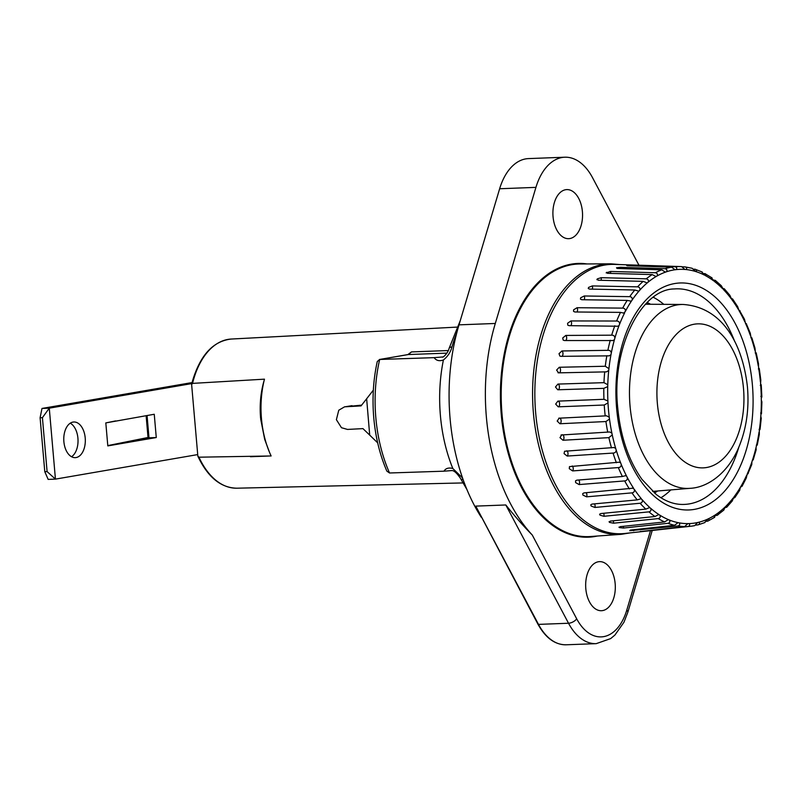 <?xml version="1.0" encoding="UTF-8"?>
<svg xmlns="http://www.w3.org/2000/svg" width="802" height="802" viewBox="0 0 802 802"><rect width="100%" height="100%" fill="white"/><g stroke="black" fill="none" stroke-linecap="round" stroke-linejoin="round"><path stroke-width="1.2" d="M695.795 525.109L698.061 524.859C699.725 524.127 699.956 523.255 698.763 522.252L697.65 522.513L694.672 525.651A130.054 78.446 -92.2 0 1 690.652 526.262L624.828 533.47A134.756 81.283 -92.2 0 1 535.726 413.491A134.756 81.283 -92.2 0 1 614.583 264.399L680.758 266.575A130.054 78.446 -92.2 0 1 681.64 266.615L684.918 269.452L686.051 269.552C687.134 268.399 686.813 267.517 685.088 266.916L682.442 266.825M558.192 406.825L604.237 405.01L607.986 402.895L607.886 401.02L603.946 399.306L557.871 401.13L555.666 404.068L558.192 406.825A2.857 1.594 87.7 0 0 559.616 403.857A2.857 1.594 87.7 0 0 557.921 401.12L603.946 399.306A130.054 78.446 -92.2 0 1 603.816 388.348L607.726 386.604L607.776 384.739L603.976 382.664L557.931 384.078L555.465 386.995L557.771 389.772L603.816 388.348M558.673 372.85L606.502 371.857L608.718 370.474L608.918 368.639L605.289 366.253L559.265 367.266L556.588 370.103L558.673 372.85L557.971 372.729M560.879 356.339L609.149 355.847L610.964 354.765L611.304 353C610.984 351.075 609.841 350.193 607.876 350.334L561.911 350.965L559.014 353.682L559.886 356.078L560.879 356.339M564.357 340.529L612.918 340.549L614.412 339.747L614.883 338.083C614.723 336.088 613.65 335.126 611.675 335.176L565.801 335.437L562.703 337.983L563.174 340.108L564.357 340.529M569.049 325.662L617.811 326.224L619.014 325.662L619.615 324.118C619.605 322.093 618.613 321.061 616.638 321.021L570.874 320.94L567.595 323.276L567.766 325.121L569.049 325.662M574.874 311.978L620.497 312.379L623.755 313.101L625.41 311.336C625.56 309.321 624.648 308.249 622.683 308.118L577.059 307.717L573.61 309.813L573.55 311.377L574.874 311.978M581.741 299.717L627.194 300.409L631.354 301.191L632.177 299.958C632.477 297.973 631.655 296.87 629.7 296.66L584.247 295.978L580.648 297.793L580.427 299.096L581.741 299.717M589.53 289.081L634.803 290.003L638.883 291.206L639.796 290.164C640.257 288.249 639.515 287.136 637.59 286.835L592.317 285.913L588.588 287.427L588.247 288.479L589.53 289.081M597.31 278.875L598.122 280.229L643.184 281.352L647.164 282.946L648.156 282.124C648.758 280.299 648.106 279.196 646.212 278.825L601.149 277.692L597.31 278.875L596.878 279.697M606.663 272.289L607.375 273.312L652.216 274.595L656.056 276.56L657.109 275.948C657.851 274.254 657.289 273.181 655.424 272.74L610.583 271.457L606.162 272.88M617.129 268.449L661.74 269.843L665.419 272.139L666.512 271.758C667.384 270.214 666.903 269.191 665.079 268.69L620.467 267.297L616.497 267.778L617.129 268.449L616.497 267.778M627.224 265.723L671.595 267.166L675.094 269.753L676.216 269.612C677.199 268.259 676.808 267.297 675.023 266.735L626.653 265.402M685.088 266.916L692.086 268.259L695.855 271.577C697.038 270.645 696.778 269.863 695.103 269.221L693.319 269.171M701.58 271.888L705.479 275.647C706.722 274.956 706.532 274.274 704.908 273.622L703.554 273.582M711.163 277.622L714.762 281.702L715.294 280.369L713.279 280.018M715.294 280.369L721.319 285.733L723.544 289.642L724.296 288.79L722.432 288.359M724.296 288.79L729.88 295.337L731.685 299.336C733.018 299.407 732.948 299.126 731.494 298.484L730.933 298.474M559.205 418.123L557.179 421.05L559.926 423.747L605.931 421.531L609.5 419.075L609.259 417.23L606.583 415.817L558.753 418.203M756.256 353.131L758.502 363.817L758.572 367.707C759.664 368.97 759.604 369.401 758.381 369M751.895 337.983L754.983 348.108L755.364 352.108C756.537 353.151 756.497 353.441 755.233 352.98M746.361 323.858L750.271 333.181L750.983 337.231C752.226 338.053 752.196 338.203 750.893 337.672C752.196 338.203 752.226 338.053 750.983 337.231A127.207 76.731 -92.2 0 1 754.913 350.354M739.775 310.965L744.467 319.256L745.519 323.336C746.812 323.908 746.782 323.908 745.429 323.336C746.782 323.908 746.812 323.908 745.519 323.336A127.207 76.731 -92.2 0 1 750.411 335.587M732.246 299.527L732.577 298.935L737.629 306.575L739.043 310.635C740.376 310.955 740.326 310.815 738.923 310.204C740.326 310.815 740.376 310.955 739.043 310.635A127.207 76.731 -92.2 0 1 744.827 321.813M738.241 309.261A127.207 76.731 -92.2 0 0 731.685 299.336C733.018 299.407 732.948 299.126 731.494 298.484M712.076 277.923L704.908 273.622M702.281 272.058L695.103 269.221M646.923 282.976L647.164 282.946A127.207 76.731 -92.2 0 0 639.796 290.164M638.422 291.296L638.883 291.206A127.207 76.731 -92.2 0 0 632.177 299.958M630.653 301.392L631.354 301.191A127.207 76.731 -92.2 0 0 625.41 311.336M561.791 434.794L559.986 437.661L562.944 440.248L608.878 437.641L612.247 434.895L611.876 433.1L609.7 431.977L560.999 435.015M615.675 448.368L613.891 447.516L564.598 451.255L564.047 453.621L567.194 456.057L613.039 453.07C615.014 453.04 616.056 452.047 616.187 450.072L615.675 448.368A127.207 76.731 -92.2 0 1 612.247 434.895M620.608 462.784L619.154 462.183L569.49 466.624L569.28 468.679L572.608 470.914L618.332 467.576C620.307 467.456 621.269 466.393 621.239 464.378L620.608 462.784A127.207 76.731 -92.2 0 1 616.187 450.072M626.583 476.117L625.43 475.706L622.392 476.498L576.818 480.157L575.565 480.819L575.605 482.583L579.104 484.578L624.678 480.919C626.643 480.709 627.525 479.586 627.334 477.571L626.583 476.117A127.207 76.731 -92.2 0 1 621.239 464.378M627.334 477.571A127.207 76.731 -92.2 0 0 633.52 488.137L583.976 492.909L582.703 493.621L582.924 495.095L586.573 496.829L631.976 492.869C633.911 492.568 634.713 491.425 634.372 489.42L632.628 487.897M634.372 489.42A127.207 76.731 -92.2 0 0 641.289 498.654L637.229 499.887L592.016 504.097L590.763 504.819L591.114 506.022L594.883 507.455L640.096 503.245C642.011 502.864 642.723 501.701 642.232 499.756L640.648 498.533M642.232 499.756A127.207 76.731 -92.2 0 0 649.77 507.486L645.821 509.12L600.818 513.551L599.595 514.232L600.046 515.175L603.906 516.298L648.908 511.866C650.793 511.405 651.414 510.242 650.783 508.388L649.369 507.455M650.783 508.388A127.207 76.731 -92.2 0 0 658.813 514.503L655.013 516.508L610.242 521.11L609.56 522.413L613.5 523.195L658.272 518.593C660.126 518.062 660.658 516.919 659.886 515.185L658.642 514.503M668.327 519.576L664.657 521.932L620.116 526.653L619.505 527.616L623.495 528.037L668.036 523.315C669.84 522.714 670.292 521.621 669.389 520.037L668.287 519.576A127.207 76.731 -92.2 0 1 659.886 515.185M706.151 521.31L707.775 521.14C709.379 520.378 709.559 519.616 708.296 518.844L707.224 519.335A127.207 76.731 -92.2 0 1 698.763 522.252L697.65 522.513A127.207 76.731 -92.2 0 1 688.988 523.596L687.865 523.616L684.647 526.543L640.046 531.606L688.086 526.473C689.8 525.771 690.101 524.819 688.988 523.596L687.865 523.616A127.207 76.731 -92.2 0 1 679.144 522.854L678.021 522.633L674.582 525.29L630.282 530.092L629.73 530.693L678.021 525.962C679.785 525.3 680.166 524.267 679.144 522.854L678.021 522.633A127.207 76.731 -92.2 0 1 669.389 520.037M688.086 526.473A130.054 78.446 -92.2 0 0 690.652 526.262L694.672 525.651M698.061 524.859L704.978 522.523M715.815 515.496L717.068 515.365C718.622 514.593 718.742 513.942 717.449 513.42L716.417 514.142A127.207 76.731 -92.2 0 1 708.296 518.844L704.487 522.643M707.775 521.14L714.692 517.3M716.417 514.142L713.94 517.571M717.068 515.365L723.815 510.092L725.088 507.014A127.207 76.731 -92.2 0 1 717.449 513.42L717.439 513.42M724.818 507.746L726.752 507.215L726.261 506.032L725.088 507.014M733.068 498.172L733.8 498.102C735.244 497.34 735.304 496.949 733.97 496.939L732.196 501.039L726.752 507.215M734.832 497.591L733.97 496.939A127.207 76.731 -92.2 0 0 740.306 487.466L739.715 490.293L734.832 497.591M740.507 486.934L740.968 486.894C742.361 486.152 742.401 485.902 741.078 486.152L740.306 487.466M756.306 445.21C757.549 444.599 757.599 444.789 756.446 445.782L756.045 447.496A127.207 76.731 -92.2 0 1 752.406 460.358C753.639 459.606 753.609 459.566 752.316 460.228C753.609 459.566 753.639 459.606 752.406 460.358L751.875 461.972A127.207 76.731 -92.2 0 1 747.263 473.892C748.547 473.391 748.517 473.491 747.173 474.193C748.517 473.491 748.547 473.391 747.263 473.892L746.271 478.042L742.02 486.353L741.68 485.882M740.968 486.894C742.361 486.152 742.401 485.902 741.078 486.152A127.207 76.731 -92.2 0 0 746.602 475.365M751.875 461.972L751.785 464.488L747.995 473.451M756.045 447.496L756.146 449.852L753.238 459.706M759.083 429.391C760.296 428.849 760.366 429.18 759.304 430.383L759.324 434.363L757.288 444.869M760.075 429.2L761.248 418.273L760.797 416.288A127.207 76.731 -92.2 0 1 759.304 430.383M761.489 412.96L761.9 401.842L761.319 400.068A127.207 76.731 -92.2 0 1 760.928 414.433L760.797 416.288M760.597 413.04C761.78 412.569 761.88 413.03 760.928 414.433M760.827 396.419C761.98 396.018 762.131 396.609 761.298 398.193L761.319 400.068M759.334 369.04L760.807 380.038L760.567 383.777C761.559 385.231 761.469 385.792 760.276 385.471M640.587 531.355L640.046 531.606M630.282 530.092L629.73 530.693M618.954 527.135L619.505 527.616M609.049 521.701L609.56 522.413M705.409 275.647L705.479 275.647A127.207 76.731 -92.2 0 1 713.72 280.911M657.109 275.948A127.207 76.731 -92.2 0 1 665.419 272.139L666.512 271.758A127.207 76.731 -92.2 0 1 675.094 269.753L676.216 269.612A127.207 76.731 -92.2 0 1 684.918 269.452L686.051 269.552A127.207 76.731 -92.2 0 1 694.743 271.236L695.855 271.577A127.207 76.731 -92.2 0 1 704.397 275.076M379.677 359.466L377.271 361.522C373.291 379.587 372.118 398.293 373.752 417.642C375.476 437.02 379.837 454.854 386.855 471.125L389.541 472.99L443.987 471.185C445.641 468.318 448.589 467.416 452.829 468.498A121.904 73.533 -92.2 0 1 440.408 415.556A121.904 73.533 -92.2 0 1 443.406 359.958C439.396 361.421 436.298 360.649 434.123 357.652L379.677 359.466A118.445 71.448 87.8 0 0 375.837 417.742A118.445 71.448 87.8 0 0 389.541 472.99M456.99 327.106L231.217 339.045A74.636 45.022 87.8 0 0 192.55 383.386L264.459 379.166A75.709 45.664 87.8 0 0 261.462 418.664A75.709 45.664 87.8 0 0 271.126 455.967L198.956 457.19A74.636 45.022 87.8 0 0 236.891 488.197L462.924 482.934M264.109 380.579A117.413 39.869 -166.3 0 0 264.058 380.689C260.67 392.439 259.507 404.81 260.57 417.812L264.7 439.406L269.532 452.398M192.55 383.386L191.628 384.459L197.853 456.188L198.956 457.19M271.116 455.937L250.455 456.729M452.829 468.498L462.513 477.962M407.857 354.594L411.486 351.918L448.318 350.544M198.746 456.96L198.274 457.1A74.115 44.712 -92.2 0 1 197.853 456.188M191.628 384.459A74.115 44.712 -92.2 0 1 192.37 381.511L192.861 381.361M456.829 332.63A122.084 73.644 87.8 0 0 451.937 346.995C450.544 352.238 447.706 356.559 443.406 359.958M481.22 517.2A161.874 97.644 -92.2 0 1 450.072 418.403A161.874 97.644 -92.2 0 1 459.015 324.85L499.646 188.751A57.102 34.446 -92.2 0 1 528.508 158.595L564.798 157.212A57.102 34.446 87.8 0 0 535.937 187.367L495.305 323.467A161.874 97.644 87.8 0 0 486.373 417.02A161.874 97.644 87.8 0 0 532.257 535.004L576.698 618.833A50.536 30.476 87.8 0 0 626.753 610.192L650.492 530.663M582.402 211.608A24.551 14.807 87.8 0 0 566.793 189.603A24.551 14.807 87.8 0 0 553.049 216.67A24.551 14.807 87.8 0 0 568.668 238.675A24.551 14.807 87.8 0 0 582.402 211.608M615.164 583.645A24.551 14.807 87.8 0 0 599.555 561.641A24.551 14.807 87.8 0 0 585.811 588.708A24.551 14.807 87.8 0 0 601.42 610.713A24.551 14.807 87.8 0 0 615.164 583.645M638.943 265.201L592.498 177.613A57.102 34.446 87.8 0 0 564.798 157.212M475.776 506.112L538.493 624.387A57.102 34.446 87.8 0 0 566.192 644.788C555.024 644.858 545.601 637.981 537.931 624.167L475.776 506.112L505.811 504.969C514.924 516.408 523.736 526.423 532.257 535.004M434.123 357.652L442.604 356.98C442.133 358.213 447.877 353.752 449.13 348.289L460.288 320.579M451.987 470.563L443.987 471.185M411.486 351.918L408.388 354.534A5.714 4.541 -99.8 0 0 407.907 354.584L379.406 359.497M463.115 479.636A7.138 3.479 152.8 0 1 460.488 478.403L466.894 489.471M451.937 346.995A7.138 2.717 -164 0 0 449.13 348.289M366.644 398.754L361.04 405.902L344.579 406.825L338.765 410.223L336.389 419.687L341.472 427.717L347.507 429.431L362.945 428.619L369.702 435.105L366.644 398.754L373.341 390.153M377.682 442.864L369.702 435.105M344.579 406.825L361.642 405.13M70.265 423.185A17.845 10.767 -92.2 0 1 77.924 438.263A17.845 10.767 -92.2 0 1 71.538 456.739M63.879 441.661A17.845 10.767 -92.2 0 1 73.864 421.992A17.845 10.767 -92.2 0 1 85.212 437.982A17.845 10.767 -92.2 0 1 75.218 457.651A17.845 10.767 -92.2 0 1 63.879 441.661M105.814 422.905L154.255 414.263L156.27 437.541L107.809 445.902L105.814 422.905L115.638 420.92M191.838 383.577L49.273 408.168L41.995 408.449L188.42 383.196A23.408 1.504 175 0 1 192.079 382.624M47.097 471.596L42.416 417.662L49.273 408.168L55.438 479.125L47.097 471.596L44.782 471.676L48.16 479.406L55.438 479.125L197.723 454.584M42.416 417.662L40.1 417.752L44.782 471.676M147.057 415.506L148.992 437.812L131.338 440.859M41.995 408.449L40.1 417.752M156.27 437.541L148.992 437.812M107.779 445.611L148.019 437.491L146.124 415.667M657.379 403.576A72.06 43.468 -92.2 0 1 694.031 324.249A72.06 43.468 -92.2 0 1 743.474 388.148A72.06 43.468 -92.2 0 1 706.813 467.476A72.06 43.468 -92.2 0 1 657.379 403.576M683.013 304.459C723.574 307.206 742.822 345.532 747.444 386.975C749.399 410.303 746 431.576 737.249 450.774C725.85 474.934 706.502 487.656 690.021 488.328A92.029 55.508 -92.2 0 1 630.071 406.293A92.029 55.508 -92.2 0 1 683.013 304.459L645.49 304.239M656.938 491.035A99.859 60.24 -92.2 0 1 654.181 492.769M657.64 490.974A100.25 60.471 -92.2 0 1 654.472 493.019M670.863 489.892A105.954 63.909 -92.2 0 1 660.938 497.751M738.742 447.446A107.869 65.062 -92.2 0 1 682.492 504.448C673.63 504.428 664.868 501.09 656.206 494.433L641.991 479.395C628.688 460.679 620.618 436.98 617.781 408.288C611.074 347.567 641.54 289.041 674.281 288.951A107.869 65.062 -92.2 0 1 734.712 341.512M616.648 408.629A113.573 68.501 -92.2 0 1 674.422 283.597A113.573 68.501 -92.2 0 1 752.346 384.308A113.573 68.501 -92.2 0 1 694.572 509.34A113.573 68.501 -92.2 0 1 616.648 408.629M605.209 415.907A130.054 78.446 -92.2 0 1 604.648 410.474A130.054 78.446 -92.2 0 1 604.237 405.01M603.976 382.664A130.054 78.446 -92.2 0 1 604.698 371.827M605.289 366.253A130.054 78.446 -92.2 0 1 606.843 355.707M607.876 350.334A130.054 78.446 -92.2 0 1 610.242 340.269M611.675 335.176A130.054 78.446 -92.2 0 1 614.813 325.742M616.638 321.021A130.054 78.446 -92.2 0 1 620.497 312.379M622.683 308.118A130.054 78.446 -92.2 0 1 627.194 300.409M629.7 296.66A130.054 78.446 -92.2 0 1 634.803 290.003M637.59 286.835A130.054 78.446 -92.2 0 1 643.184 281.352M646.212 278.825A130.054 78.446 -92.2 0 1 652.216 274.595M655.424 272.74A130.054 78.446 -92.2 0 1 661.74 269.843M665.079 268.69A130.054 78.446 -92.2 0 1 671.595 267.166M675.023 266.735A130.054 78.446 -92.2 0 1 680.758 266.575L681.67 266.615M609.259 417.23A127.207 76.731 -92.2 0 1 608.497 410.083A127.207 76.731 -92.2 0 1 607.986 402.895M755.364 352.108A127.207 76.731 -92.2 0 1 758.261 365.892M723.544 289.642A127.207 76.731 -92.2 0 1 730.782 298.143M714.762 281.702A127.207 76.731 -92.2 0 1 722.562 288.64M648.156 282.124A127.207 76.731 -92.2 0 1 656.056 276.56M619.615 324.118A127.207 76.731 -92.2 0 1 624.698 312.74M614.883 338.083A127.207 76.731 -92.2 0 1 619.014 325.662M611.304 353A127.207 76.731 -92.2 0 1 614.412 339.747M608.918 368.639A127.207 76.731 -92.2 0 1 610.964 354.765M607.776 384.739A127.207 76.731 -92.2 0 1 608.718 370.474M607.886 401.02A127.207 76.731 -92.2 0 1 607.726 386.604M607.736 432.188A130.054 78.446 -92.2 0 1 605.931 421.531M611.876 433.1A127.207 76.731 -92.2 0 1 609.5 419.075M611.485 447.877A130.054 78.446 -92.2 0 1 608.878 437.641M616.397 462.734A130.054 78.446 -92.2 0 1 613.039 453.07M622.392 476.498A130.054 78.446 -92.2 0 1 618.332 467.576M629.38 488.949A130.054 78.446 -92.2 0 1 624.678 480.919M637.229 499.887A130.054 78.446 -92.2 0 1 631.976 492.869M645.821 509.12A130.054 78.446 -92.2 0 1 640.096 503.245M655.013 516.508A130.054 78.446 -92.2 0 1 648.908 511.866M664.657 521.932A130.054 78.446 -92.2 0 1 658.272 518.593M674.582 525.29A130.054 78.446 -92.2 0 1 668.036 523.315M684.647 526.543A130.054 78.446 -92.2 0 1 678.021 525.962M733.098 498.082A127.207 76.731 -92.2 0 1 726.051 506.082M759.033 432.188A127.207 76.731 -92.2 0 1 756.446 445.782M760.567 383.777A127.207 76.731 -92.2 0 1 761.298 398.193M758.572 367.707A127.207 76.731 -92.2 0 1 760.406 381.922M653.299 297.271A105.954 63.909 -92.2 0 1 663.795 304.349M647.214 302.484A100.25 60.471 -92.2 0 1 650.532 304.269M646.943 302.745A99.859 60.24 -92.2 0 1 649.821 304.269M633.72 530.754A2.857 1.704 83.8 0 0 633.61 529.731M623.495 528.037A2.857 1.684 83.9 0 0 623.294 526.312M613.5 523.195A2.857 1.674 84.1 0 0 613.239 520.799M603.906 516.298A2.857 1.654 84.4 0 0 603.595 513.28M594.883 507.455A2.857 1.644 84.7 0 0 594.533 503.867M586.573 496.829A2.857 1.624 85 0 0 586.272 492.829A2.857 1.624 85 0 0 586.192 492.709M579.104 484.578A2.857 1.614 85.4 0 0 579.114 480.598A2.857 1.614 85.4 0 0 578.713 480.007M572.608 470.914A2.857 1.604 85.8 0 0 572.929 467.005A2.857 1.604 85.8 0 0 572.217 465.952M567.194 456.057A2.857 1.604 86.3 0 0 567.806 452.298A2.857 1.604 86.3 0 0 566.824 450.784M562.944 440.248A2.857 1.594 86.8 0 0 563.846 436.689A2.857 1.594 86.8 0 0 562.593 434.744M559.926 423.747A2.857 1.594 87.2 0 0 561.099 420.459A2.857 1.594 87.2 0 0 559.405 418.093M558.072 389.762A2.857 1.594 88.2 0 0 559.425 387.165A2.857 1.594 88.2 0 0 557.931 384.078M559.355 372.83A2.857 1.594 88.7 0 0 560.518 370.664A2.857 1.594 88.7 0 0 559.265 367.266M561.951 356.329A2.857 1.604 89.2 0 0 562.894 354.604A2.857 1.604 89.2 0 0 561.911 350.965M565.791 340.519A2.857 1.604 89.7 0 0 566.503 339.266A2.857 1.604 89.7 0 0 565.801 335.437M570.834 325.662A2.857 1.614 90.1 0 0 571.285 324.89A2.857 1.614 90.1 0 0 570.874 320.94M576.999 311.998A2.857 1.624 90.5 0 0 577.159 311.727A2.857 1.624 90.5 0 0 577.059 307.717M584.167 299.758A2.857 1.634 90.9 0 0 584.247 295.978M592.237 289.131A2.857 1.654 91.2 0 0 592.317 285.913M601.069 280.299A2.857 1.664 91.4 0 0 601.149 277.692M610.512 273.402A2.857 1.684 91.6 0 0 610.583 271.457M620.427 268.55A2.857 1.694 91.8 0 0 620.467 267.297M630.633 265.833A2.857 1.714 91.9 0 0 630.653 265.292M459.015 324.85L495.305 323.467M597.37 536.027A136.972 82.616 -92.2 0 1 501.26 414.454A136.972 82.616 -92.2 0 1 587.004 263.938M580.006 263.978A136.4 82.275 87.8 0 0 502.042 414.373A136.4 82.275 87.8 0 0 590.392 536.528L621.119 534.343A135.388 81.664 -92.2 0 1 533.42 413.1A135.388 81.664 -92.2 0 1 610.813 263.818L580.006 263.978M499.646 188.751L535.937 187.367M537.931 624.167A1.283 0.642 -27.9 0 0 538.493 624.387L568.528 623.244L505.811 504.969M566.192 644.788L596.227 643.645A57.102 34.446 -92.2 0 1 568.528 623.244A6.566 3.268 152.1 0 0 576.698 618.833M446.935 353.131L408.388 354.534L379.867 359.456M442.133 357.03L442.904 356.9M626.753 610.192A6.566 2.576 16.6 0 1 627.816 612.277L623.946 622.252L614.913 635.054L610.653 638.603L596.227 643.645M345.602 406.714L352.028 405.662M761.84 396.519L761.278 385.331M690.021 488.328L652.617 491.395M621.119 534.343L630.121 532.889M652.226 530.473L627.816 612.277M619.906 264.58L610.813 263.818M260.68 419.015L264.7 439.406M451.566 470.604C453.752 470.233 456.729 472.829 460.488 478.403M231.217 339.045C213.031 341.131 200.079 355.286 192.36 381.501M236.891 488.197C221.051 487.887 208.179 477.511 198.264 457.09"/></g></svg>
